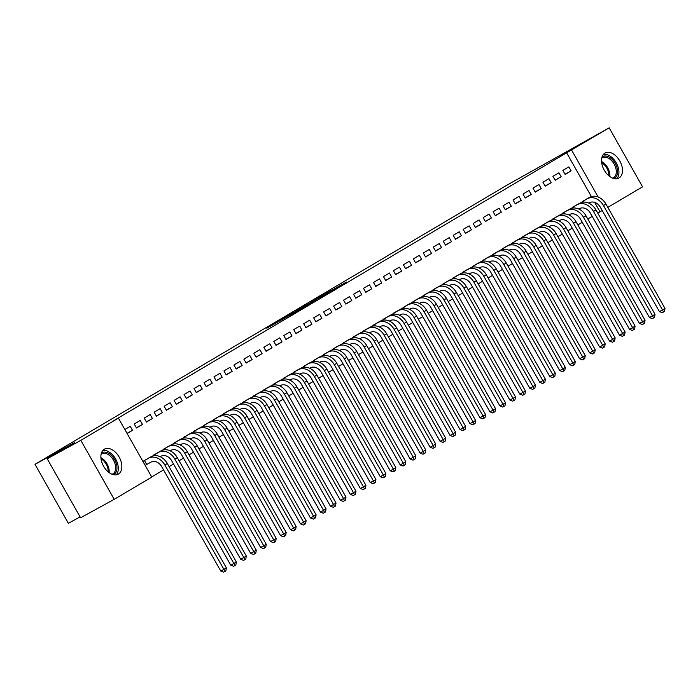 <?xml version="1.0" encoding="UTF-8"?>
<svg xmlns="http://www.w3.org/2000/svg" width="700" height="700" viewBox="0 0 700 700"><rect width="100%" height="100%" fill="white"/><g stroke="black" fill="none" stroke-linecap="round" stroke-linejoin="round"><path stroke-width="1.05" d="M278.477 321.283L266.787 328.213L301.613 308.595L278.477 321.283M619.045 177.966A14.289 9.03 -118.8 0 1 618.887 178.054A14.289 9.03 -118.8 0 1 604.161 170.004A14.289 9.03 -118.8 0 1 604.966 153.09A14.289 9.03 -118.8 0 1 605.133 153.002A14.289 9.03 -118.8 0 1 619.85 161.053A14.289 9.03 -118.8 0 1 619.045 177.966M118.405 474.075A14.289 9.03 -118.8 0 1 118.247 474.171A14.289 9.03 -118.8 0 1 103.521 466.113A14.289 9.03 -118.8 0 1 104.335 449.207A14.289 9.03 -118.8 0 1 104.493 449.111A14.289 9.03 -118.8 0 1 119.219 457.17A14.289 9.03 -118.8 0 1 118.405 474.075M330.785 290.675L310.284 302.453L335.055 288.82L346.36 282.082L314.422 300.09L330.785 290.675M591.386 196.586L566.615 152.793L113.426 420.84L118.405 418.11L151.786 477.102L114.205 499.336L80.824 440.344L118.405 418.11M566.615 152.793L609.175 127.837L642.556 186.83L607.827 207.366M114.205 499.336L80.596 517.781L47.215 458.789L74.83 442.461L35 464.327L508.121 184.485L609.175 127.837M47.215 458.789L80.824 440.344M293.939 312.156L280.438 320.145L316.514 299.775L294.061 312.375M295.409 311.238L331.73 290.771L295.426 311.264M35 464.327L68.381 523.32L80.089 516.889M561.155 176.776L558.898 172.786L552.913 176.321L555.17 180.311L561.155 176.776L555.065 180.119M576.975 204.732L571.113 208.495M541.214 188.562L538.956 184.581L532.98 188.116L535.238 192.106L541.214 188.562L535.124 191.914M557.034 216.528L551.18 220.281M521.281 200.357L519.024 196.376L513.039 199.911L515.296 203.901L521.281 200.357L515.183 203.7M537.093 228.322L531.239 232.076M501.34 212.153L499.082 208.162L493.106 211.706L495.355 215.688L501.34 212.153L495.25 215.495M517.16 240.109L511.298 243.871M481.399 223.947L479.15 219.957L473.165 223.492L475.423 227.483L481.399 223.947L475.309 227.29M497.219 251.904L491.365 255.657M461.466 235.734L459.209 231.752L453.224 235.287L455.481 239.277L461.466 235.734L455.376 239.085M477.286 263.699L471.424 267.453M441.525 247.529L439.267 243.547L433.291 247.082L435.549 251.064L441.525 247.529L435.435 250.871M457.345 275.494L451.491 279.248M421.592 259.324L419.335 255.334L413.35 258.877L415.608 262.859L421.592 259.324L415.494 262.666M437.404 287.28L431.55 291.043M401.651 271.119L399.394 267.129L393.418 270.664L395.666 274.654L401.651 271.119L395.561 274.461M417.471 299.075L411.609 302.829M381.71 282.905L379.461 278.924L373.476 282.459L375.734 286.449L381.71 282.905L375.62 286.256M397.53 310.87L391.676 314.624M361.777 294.7L359.52 290.719L353.535 294.254L355.793 298.235L361.777 294.7L355.688 298.043M377.598 322.656L371.735 326.419M341.836 306.495L339.579 302.505L333.602 306.049L335.86 310.03L341.836 306.495L335.746 309.838M357.656 334.451L351.803 338.214M321.904 318.29L319.646 314.3L313.661 317.835L315.919 321.825L321.904 318.29L315.805 321.632M337.715 346.246L331.861 350M301.963 330.076L299.705 326.095L293.729 329.63L295.977 333.62L301.963 330.076L295.873 333.419M317.783 358.041L311.92 361.795M282.021 341.871L279.773 337.881L273.787 341.425L276.045 345.406L282.021 341.871L275.931 345.214M297.841 369.828L291.988 373.59M262.089 353.666L259.831 349.676L253.846 353.22L256.104 357.201L262.089 353.666L255.999 357.009M277.909 381.623L272.046 385.385M242.148 365.461L239.89 361.471L233.914 365.006L236.171 368.996L242.148 365.461L236.057 368.804M257.967 393.418L252.114 397.171M222.215 377.248L219.957 373.266L213.972 376.801L216.23 380.791L222.215 377.248L216.125 380.59M238.026 405.213L232.172 408.966M202.274 389.043L200.016 385.053L194.04 388.596L196.289 392.578L202.274 389.043L196.184 392.385M218.094 416.999L212.24 420.761M182.332 400.838L180.084 396.848L174.099 400.382L176.356 404.373L182.332 400.838L176.242 404.18M198.153 428.794L192.299 432.547M162.4 412.624L160.143 408.642L154.166 412.178L156.415 416.168L162.4 412.624L156.31 415.975M178.22 440.589L172.357 444.342M142.459 424.419L140.21 420.438L134.225 423.973L136.482 427.963L142.459 424.419L136.369 427.761M158.279 452.384L152.425 456.137M597.765 213.106L599.988 211.794L594.65 202.361M151.699 476.945L163.555 469.927M169.102 466.646L173.53 464.039M179.077 460.758L183.496 458.141M189.044 454.86L193.463 452.244M199.01 448.963L203.429 446.346M208.976 443.065L213.404 440.449M218.951 437.168L223.37 434.551M228.918 431.27L233.336 428.654M238.884 425.373L243.311 422.756M248.859 419.475L253.277 416.868M258.825 413.586L263.244 410.97M268.791 407.689L273.219 405.072M278.766 401.791L283.185 399.175M288.733 395.894L293.151 393.277M298.699 389.996L303.118 387.38M308.665 384.099L313.092 381.483M318.64 378.201L323.059 375.594M328.606 372.312L333.025 369.696M338.572 366.415L343 363.799M348.547 360.517L352.966 357.901M358.514 354.62L362.933 352.004M368.48 348.723L372.899 346.106M378.455 342.825L382.874 340.209M388.421 336.928L392.84 334.311M398.387 331.03L402.806 328.422M408.354 325.141L412.781 322.525M418.329 319.244L422.748 316.627M428.295 313.346L432.714 310.73M438.261 307.449L442.689 304.832M448.236 301.551L452.655 298.935M458.202 295.654L462.621 293.037M468.169 289.756L472.588 287.149M478.144 283.859L482.562 281.251M488.11 277.97L492.529 275.354M498.076 272.072L502.495 269.456M508.043 266.175L512.47 263.559M518.017 260.277L522.436 257.661M527.984 254.38L532.403 251.764M537.95 248.483L542.378 245.866M547.925 242.585L552.344 239.977M557.891 236.696L562.31 234.08M567.858 230.799L572.276 228.182M577.824 224.901L582.251 222.285M587.799 219.004L592.218 216.388M143.92 460.801L144.436 460.512L146.685 464.494L145.145 465.36L146.169 464.782M142.896 461.405L148.312 458.273M124.854 429.511L130.235 426.326L132.492 430.316L127.015 433.326M127.111 433.501L132.492 430.316M168.245 446.486L162.391 450.24M152.434 418.521L150.176 414.54L144.191 418.075L146.449 422.065L152.434 418.521L146.335 421.864M188.186 434.691L182.332 438.445M172.366 406.735L170.109 402.745L164.133 406.28L166.39 410.27L172.366 406.735L166.276 410.078M208.127 422.896L202.265 426.659M192.308 394.94L190.05 390.95L184.065 394.494L186.322 398.475L192.308 394.94L186.218 398.283M228.06 411.101L222.206 414.864M212.24 383.145L209.991 379.164L204.006 382.699L206.264 386.68L212.24 383.145L206.15 386.488M248.001 399.315L242.139 403.069M232.181 371.35L229.924 367.369L223.947 370.904L226.196 374.894L232.181 371.35L226.091 374.701M267.934 387.52L262.08 391.274M252.123 359.564L249.865 355.574L243.88 359.109L246.138 363.099L252.123 359.564L246.024 362.906M287.875 375.725L282.021 379.488M272.055 347.769L269.797 343.779L263.821 347.322L266.079 351.304L272.055 347.769L265.965 351.111M307.816 363.939L301.954 367.692M291.996 335.974L289.739 331.993L283.754 335.527L286.011 339.509L291.996 335.974L285.906 339.316M327.749 352.144L321.895 355.898M311.929 324.179L309.68 320.197L303.695 323.733L305.953 327.723L311.929 324.179L305.839 327.53M347.69 340.349L341.828 344.102M331.87 312.392L329.613 308.402L323.636 311.938L325.885 315.928L331.87 312.392L325.78 315.735M367.623 328.554L361.769 332.316M351.803 300.598L349.554 296.608L343.569 300.151L345.826 304.132L351.803 300.598L345.713 303.94M387.564 316.767L381.71 320.521M371.744 288.803L369.486 284.821L363.51 288.356L365.767 292.346L371.744 288.803L365.654 292.145M407.505 304.973L401.642 308.726M391.685 277.007L389.428 273.026L383.442 276.561L385.7 280.551L391.685 277.007L385.595 280.359M427.438 293.178L421.584 296.94M411.618 265.221L409.369 261.231L403.384 264.775L405.641 268.756L411.618 265.221L405.527 268.564M447.379 281.382L441.516 285.145M431.559 253.426L429.301 249.436L423.325 252.98L425.574 256.961L431.559 253.426L425.469 256.769M467.311 269.596L461.457 273.35M451.491 241.631L449.242 237.65L443.257 241.185L445.515 245.175L451.491 241.631L445.401 244.974M487.252 257.801L481.399 261.555M471.433 229.845L469.175 225.855L463.199 229.39L465.448 233.38L471.433 229.845L465.343 233.188M507.194 246.006L501.331 249.769M491.374 218.05L489.116 214.06L483.131 217.604L485.389 221.585L491.374 218.05L485.284 221.393M527.126 234.211L521.273 237.974M511.306 206.255L509.058 202.274L503.073 205.809L505.33 209.79L511.306 206.255L505.216 209.597M547.067 222.425L541.205 226.179M531.247 194.46L528.99 190.479L523.014 194.014L525.262 198.004L531.247 194.46L525.157 197.803M567 210.63L561.146 214.384M551.18 182.674L548.931 178.684L542.946 182.219L545.204 186.209L551.18 182.674L545.09 186.016M586.941 198.835L581.087 202.597M571.121 170.879L568.864 166.889L562.887 170.433L565.136 174.414L571.121 170.879L565.031 174.221M598.141 196.998L571.594 150.062M599.988 211.794L602.227 210.56M282.975 318.658L306.512 305.594L282.975 318.658M306.075 305.139L299.267 309.059L306.075 305.139M146.685 464.494L150.99 462.131A9.161 7.096 59.4 0 1 161.726 466.69L220.763 571.051L223.877 569.336L164.832 464.984A13.737 10.649 -120.6 0 0 148.732 458.15L144.436 460.512M226.371 567.866L225.864 570.894L224.866 571.48L223.877 569.336L226.371 567.866L167.326 463.505A13.737 10.649 -120.6 0 0 151.226 456.671L146.659 459.174M224.866 571.48L223.624 572.163L220.763 571.051M160.125 456.698L160.956 456.242A9.161 7.096 59.4 0 1 171.692 460.793L230.737 565.154L233.844 563.447L174.808 459.086A13.737 10.649 -120.6 0 0 158.707 452.252L154.403 454.615L154.98 455.639M236.338 561.969L235.83 564.996L234.832 565.582L233.844 563.447L236.338 561.969L177.301 457.616A13.737 10.649 -120.6 0 0 161.192 450.782L156.634 453.276M153.886 454.904L154.403 454.615M234.832 565.582L233.59 566.274L230.737 565.154M170.1 450.8L170.931 450.345A9.161 7.096 59.4 0 1 181.659 454.895L240.704 559.256L243.819 557.55L184.774 453.189A13.737 10.649 -120.6 0 0 168.674 446.355L164.369 448.718L164.946 449.741M246.312 556.071L245.796 559.099L244.799 559.694L243.819 557.55L246.312 556.071L187.268 451.719A13.737 10.649 -120.6 0 0 171.168 444.885L166.6 447.387M163.852 449.006L164.369 448.718M244.799 559.694L243.556 560.376L240.704 559.256M101.439 453.031A12.364 7.814 -118.8 0 1 110.434 454.528A12.364 7.814 -118.8 0 1 116.76 465.491A12.364 7.814 -118.8 0 1 113.304 474.644M112.061 474.25A11.454 7.236 61.2 0 0 112.77 473.935A11.454 7.236 61.2 0 0 115.474 465.684A11.454 7.236 61.2 0 0 101.754 453.863A11.454 7.236 61.2 0 0 101.106 454.291M116.2 474.836A14.201 8.977 61.2 0 0 118.072 465.78A14.201 8.977 61.2 0 0 102.83 450.485M602.07 156.914A12.364 7.814 -118.8 0 1 611.065 158.41A12.364 7.814 -118.8 0 1 617.391 169.374A12.364 7.814 -118.8 0 1 613.944 178.535M612.701 178.133A11.454 7.236 61.2 0 0 613.41 177.817A11.454 7.236 61.2 0 0 616.114 169.575A11.454 7.236 61.2 0 0 602.385 157.745A11.454 7.236 61.2 0 0 601.746 158.174M616.831 178.727A14.201 8.977 61.2 0 0 618.704 169.662A14.201 8.977 61.2 0 0 603.461 154.367M180.066 444.902L180.898 444.447A9.161 7.096 59.4 0 1 191.634 449.006L250.67 553.359L253.785 551.653L194.74 447.291A13.737 10.649 -120.6 0 0 178.64 440.457L174.335 442.82L174.912 443.844M256.279 550.174L255.771 553.201L254.774 553.796L253.785 551.653L256.279 550.174L197.234 445.821A13.737 10.649 -120.6 0 0 181.134 438.988L176.566 441.49M173.819 443.109L174.335 442.82M254.774 553.796L253.531 554.479L250.67 553.359M190.032 439.005L190.864 438.55A9.161 7.096 59.4 0 1 201.6 443.109L260.645 547.461L263.751 545.755L204.715 441.394A13.737 10.649 -120.6 0 0 188.606 434.56L184.31 436.922L184.888 437.946M266.245 544.276L265.738 547.304L264.74 547.899L263.751 545.755L266.245 544.276L207.2 439.924A13.737 10.649 -120.6 0 0 191.1 433.09L186.532 435.592M183.794 437.211L184.31 436.922M264.74 547.899L263.498 548.581L260.645 547.461M200.008 433.108L200.83 432.652A9.161 7.096 59.4 0 1 211.566 437.211L270.611 541.564L273.726 539.858L214.681 435.505A13.737 10.649 -120.6 0 0 198.581 428.671L194.276 431.034L194.854 432.049M276.211 538.387L275.704 541.415L274.706 542.001L273.726 539.858L276.211 538.387L217.175 434.026A13.737 10.649 -120.6 0 0 201.075 427.192L196.508 429.695M193.76 431.322L194.276 431.034M274.706 542.001L273.464 542.684L270.611 541.564M209.974 427.21L210.805 426.755A9.161 7.096 59.4 0 1 221.541 431.314L280.578 535.666L283.692 533.96L224.648 429.608A13.737 10.649 -120.6 0 0 208.548 422.774L204.242 425.136L204.82 426.151M286.186 532.49L285.679 535.517L284.681 536.104L283.692 533.96L286.186 532.49L227.141 428.129A13.737 10.649 -120.6 0 0 211.041 421.295L206.474 423.797M203.726 425.425L204.242 425.136M284.681 536.104L283.43 536.786L280.578 535.666M219.94 421.312L220.771 420.858A9.161 7.096 59.4 0 1 231.507 425.416L290.553 529.778L293.659 528.062L234.614 423.71A13.737 10.649 -120.6 0 0 218.514 416.876L214.218 419.239L214.795 420.254M296.152 526.593L295.645 529.62L294.648 530.206L293.659 528.062L296.152 526.593L237.108 422.231A13.737 10.649 -120.6 0 0 221.008 415.398L216.44 417.9M213.701 419.527L214.218 419.239M294.648 530.206L293.405 530.889L290.553 529.778M229.915 415.424L230.737 414.969A9.161 7.096 59.4 0 1 241.474 419.519L300.519 523.88L303.625 522.165L244.589 417.812A13.737 10.649 -120.6 0 0 228.489 410.979L224.184 413.341L224.761 414.356M306.119 520.695L305.611 523.722L304.614 524.309L303.625 522.165L306.119 520.695L247.082 416.334A13.737 10.649 -120.6 0 0 230.974 409.509L226.415 412.002M223.668 413.63L224.184 413.341M304.614 524.309L303.371 525L300.519 523.88M239.881 409.526L240.713 409.071A9.161 7.096 59.4 0 1 251.44 413.621L310.485 517.983L313.6 516.276L254.555 411.915A13.737 10.649 -120.6 0 0 238.455 405.081L234.15 407.444L234.727 408.467M316.094 514.798L315.578 517.825L314.589 518.42L313.6 516.276L316.094 514.798L257.049 410.445A13.737 10.649 -120.6 0 0 240.949 403.611L236.381 406.114M233.634 407.733L234.15 407.444M314.589 518.42L313.338 519.102L310.485 517.983M249.848 403.629L250.679 403.174A9.161 7.096 59.4 0 1 261.415 407.724L320.451 512.085L323.566 510.379L264.521 406.017A13.737 10.649 -120.6 0 0 248.421 399.184L244.125 401.546L244.703 402.57M326.06 508.9L325.553 511.927L324.555 512.523L323.566 510.379L326.06 508.9L267.015 404.547A13.737 10.649 -120.6 0 0 250.915 397.714L246.348 400.216M243.6 401.835L244.125 401.546M324.555 512.523L323.312 513.205L320.451 512.085M259.814 397.731L260.645 397.276A9.161 7.096 59.4 0 1 271.381 401.835L330.426 506.188L333.533 504.481L274.496 400.12A13.737 10.649 -120.6 0 0 258.396 393.286L254.091 395.649L254.669 396.672M336.026 503.002L335.519 506.03L334.521 506.625L333.533 504.481L336.026 503.002L276.981 398.65A13.737 10.649 -120.6 0 0 260.881 391.816L256.314 394.319M253.575 395.938L254.091 395.649M334.521 506.625L333.279 507.308L330.426 506.188M269.789 391.834L270.62 391.379A9.161 7.096 59.4 0 1 281.348 395.938L340.392 500.29L343.507 498.584L284.463 394.223A13.737 10.649 -120.6 0 0 268.363 387.398L264.058 389.751L264.635 390.775M345.993 497.114L345.485 500.141L344.488 500.727L343.507 498.584L345.993 497.114L286.956 392.752A13.737 10.649 -120.6 0 0 270.856 385.919L266.289 388.421M263.541 390.04L264.058 389.751M344.488 500.727L343.245 501.41L340.392 500.29M279.755 385.936L280.586 385.481A9.161 7.096 59.4 0 1 291.322 390.04L350.359 494.392L353.474 492.686L294.429 388.334A13.737 10.649 -120.6 0 0 278.329 381.5L274.024 383.863L274.601 384.877M355.967 491.216L355.46 494.244L354.463 494.83L353.474 492.686L355.967 491.216L296.922 386.855A13.737 10.649 -120.6 0 0 280.822 380.021L276.255 382.524M273.507 384.151L274.024 383.863M354.463 494.83L353.211 495.512L350.359 494.392M289.721 380.039L290.553 379.584A9.161 7.096 59.4 0 1 301.289 384.142L360.334 488.504L363.44 486.789L304.404 382.436A13.737 10.649 -120.6 0 0 288.295 375.602L283.999 377.965L284.576 378.98M365.934 485.319L365.426 488.346L364.429 488.933L363.44 486.789L365.934 485.319L306.889 380.957A13.737 10.649 -120.6 0 0 290.789 374.124L286.221 376.626M283.483 378.254L283.999 377.965M364.429 488.933L363.186 489.615L360.334 488.504M299.696 374.15L300.519 373.686A9.161 7.096 59.4 0 1 311.255 378.245L370.3 482.606L373.415 480.891L314.37 376.539A13.737 10.649 -120.6 0 0 298.27 369.705L293.965 372.067L294.543 373.082M375.9 479.421L375.392 482.449L374.395 483.035L373.415 480.891L375.9 479.421L316.864 375.06A13.737 10.649 -120.6 0 0 300.764 368.226L296.196 370.729M293.449 372.356L293.965 372.067M374.395 483.035L373.152 483.718L370.3 482.606M309.662 368.252L310.494 367.797A9.161 7.096 59.4 0 1 321.23 372.348L380.266 476.709L383.381 475.002L324.336 370.641A13.737 10.649 -120.6 0 0 308.236 363.808L303.931 366.17L304.509 367.194M385.875 473.524L385.368 476.551L384.37 477.137L383.381 475.002L385.875 473.524L326.83 369.171A13.737 10.649 -120.6 0 0 310.73 362.338L306.162 364.831M303.415 366.459L303.931 366.17M384.37 477.137L383.119 477.829L380.266 476.709M319.629 362.355L320.46 361.9A9.161 7.096 59.4 0 1 331.196 366.45L390.241 470.811L393.348 469.105L334.303 364.744A13.737 10.649 -120.6 0 0 318.203 357.91L313.906 360.273L314.484 361.296M395.841 467.626L395.334 470.654L394.336 471.249L393.348 469.105L395.841 467.626L336.796 363.274A13.737 10.649 -120.6 0 0 320.696 356.44L316.129 358.942M313.39 360.561L313.906 360.273M394.336 471.249L393.094 471.931L390.241 470.811M329.604 356.457L330.426 356.002A9.161 7.096 59.4 0 1 341.162 360.561L400.207 464.914L403.314 463.207L344.277 358.846A13.737 10.649 -120.6 0 0 328.178 352.012L323.873 354.375L324.45 355.399M405.808 461.729L405.3 464.756L404.303 465.351L403.314 463.207L405.808 461.729L346.771 357.376A13.737 10.649 -120.6 0 0 330.662 350.543L326.104 353.045M323.356 354.664L323.873 354.375M404.303 465.351L403.06 466.034L400.207 464.914M339.57 350.56L340.401 350.105A9.161 7.096 59.4 0 1 351.129 354.664L410.174 459.016L413.289 457.31L354.244 352.949A13.737 10.649 -120.6 0 0 338.144 346.115L333.839 348.477L334.416 349.501M415.783 455.831L415.266 458.859L414.277 459.454L413.289 457.31L415.783 455.831L356.738 351.479A13.737 10.649 -120.6 0 0 340.637 344.645L336.07 347.148M333.322 348.766L333.839 348.477M414.277 459.454L413.026 460.136L410.174 459.016M349.536 344.662L350.368 344.207A9.161 7.096 59.4 0 1 361.104 348.766L420.14 453.119L423.255 451.412L364.21 347.06A13.737 10.649 -120.6 0 0 348.11 340.226L343.814 342.58L344.391 343.604M425.749 449.942L425.241 452.97L424.244 453.556L423.255 451.412L425.749 449.942L366.704 345.581A13.737 10.649 -120.6 0 0 350.604 338.748L346.036 341.25M343.289 342.877L343.814 342.58M424.244 453.556L423.001 454.239L420.14 453.119M359.502 338.765L360.334 338.31A9.161 7.096 59.4 0 1 371.07 342.869L430.115 447.221L433.221 445.515L374.185 341.162A13.737 10.649 -120.6 0 0 358.076 334.329L353.78 336.691L354.358 337.706M435.715 444.045L435.207 447.072L434.21 447.659L433.221 445.515L435.715 444.045L376.67 339.684A13.737 10.649 -120.6 0 0 360.57 332.85L356.002 335.352M353.264 336.98L353.78 336.691M434.21 447.659L432.967 448.341L430.115 447.221M369.477 332.868L370.309 332.412A9.161 7.096 59.4 0 1 381.036 336.971L440.081 441.332L443.196 439.618L384.151 335.265A13.737 10.649 -120.6 0 0 368.051 328.431L363.746 330.794L364.324 331.809M445.681 438.148L445.174 441.175L444.176 441.761L443.196 439.618L445.681 438.148L386.645 333.786A13.737 10.649 -120.6 0 0 370.545 326.953L365.977 329.455M363.23 331.082L363.746 330.794M444.176 441.761L442.934 442.444L440.081 441.332M379.444 326.979L380.275 326.524A9.161 7.096 59.4 0 1 391.011 331.074L450.048 435.435L453.162 433.72L394.118 329.368A13.737 10.649 -120.6 0 0 378.017 322.534L373.713 324.896L374.29 325.911M455.656 432.25L455.149 435.277L454.151 435.864L453.162 433.72L455.656 432.25L396.611 327.889A13.737 10.649 -120.6 0 0 380.511 321.064L375.944 323.558M373.196 325.185L373.713 324.896M454.151 435.864L452.9 436.546L450.048 435.435M389.41 321.081L390.241 320.626A9.161 7.096 59.4 0 1 400.977 325.176L460.023 429.537L463.129 427.831L404.092 323.47A13.737 10.649 -120.6 0 0 387.984 316.636L383.688 318.999L384.265 320.023M465.623 426.352L465.115 429.38L464.117 429.975L463.129 427.831L465.623 426.352L406.578 322A13.737 10.649 -120.6 0 0 390.477 315.166L385.91 317.669M383.171 319.287L383.688 318.999M464.117 429.975L462.875 430.658L460.023 429.537M399.385 315.184L400.207 314.729A9.161 7.096 59.4 0 1 410.944 319.279L469.989 423.64L473.104 421.934L414.059 317.572A13.737 10.649 -120.6 0 0 397.959 310.739L393.654 313.101L394.231 314.125M475.589 420.455L475.081 423.483L474.084 424.078L473.104 421.934L475.589 420.455L416.553 316.102A13.737 10.649 -120.6 0 0 400.453 309.269L395.885 311.771M393.137 313.39L393.654 313.101M474.084 424.078L472.841 424.76L469.989 423.64M409.351 309.286L410.183 308.831A9.161 7.096 59.4 0 1 420.91 313.39L479.955 417.743L483.07 416.036L424.025 311.675A13.737 10.649 -120.6 0 0 407.925 304.841L403.62 307.204L404.197 308.227M485.564 414.558L485.056 417.585L484.059 418.18L483.07 416.036L485.564 414.558L426.519 310.205A13.737 10.649 -120.6 0 0 410.419 303.371L405.851 305.874M403.104 307.493L403.62 307.204M484.059 418.18L482.808 418.863L479.955 417.743M419.317 303.389L420.149 302.934A9.161 7.096 59.4 0 1 430.885 307.493L489.921 411.845L493.036 410.139L433.991 305.777A13.737 10.649 -120.6 0 0 417.891 298.953L413.595 301.306L414.172 302.33M495.53 408.669L495.023 411.696L494.025 412.283L493.036 410.139L495.53 408.669L436.485 304.308A13.737 10.649 -120.6 0 0 420.385 297.474L415.817 299.976M413.079 301.595L413.595 301.306M494.025 412.283L492.782 412.965L489.921 411.845M429.293 297.491L430.115 297.036A9.161 7.096 59.4 0 1 440.851 301.595L499.896 405.947L503.002 404.241L443.966 299.889A13.737 10.649 -120.6 0 0 427.866 293.055L423.561 295.418L424.139 296.433M505.496 402.771L504.989 405.799L503.991 406.385L503.002 404.241L505.496 402.771L446.46 298.41A13.737 10.649 -120.6 0 0 430.351 291.576L425.793 294.079M423.045 295.706L423.561 295.418M503.991 406.385L502.749 407.067L499.896 405.947M439.259 291.594L440.09 291.139A9.161 7.096 59.4 0 1 450.817 295.697L509.863 400.05L512.977 398.344L453.933 293.991A13.737 10.649 -120.6 0 0 437.832 287.158L433.527 289.52L434.105 290.535M515.471 396.874L514.955 399.901L513.957 400.488L512.977 398.344L515.471 396.874L456.426 292.512A13.737 10.649 -120.6 0 0 440.326 285.679L435.759 288.181M433.011 289.809L433.527 289.52M513.957 400.488L512.715 401.17L509.863 400.05M449.225 285.705L450.056 285.241A9.161 7.096 59.4 0 1 460.793 289.8L519.829 394.161L522.944 392.446L463.899 288.094A13.737 10.649 -120.6 0 0 447.799 281.26L443.502 283.623L444.071 284.637M525.438 390.976L524.93 394.004L523.933 394.59L522.944 392.446L525.438 390.976L466.392 286.615A13.737 10.649 -120.6 0 0 450.293 279.781L445.725 282.284M442.977 283.911L443.502 283.623M523.933 394.59L522.69 395.273L519.829 394.161M459.191 279.808L460.023 279.352A9.161 7.096 59.4 0 1 470.759 283.902L529.804 388.264L532.91 386.558L473.874 282.196A13.737 10.649 -120.6 0 0 457.765 275.363L453.469 277.725L454.046 278.749M535.404 385.079L534.896 388.106L533.899 388.692L532.91 386.558L535.404 385.079L476.359 280.726A13.737 10.649 -120.6 0 0 460.259 273.892L455.691 276.386M452.952 278.014L453.469 277.725M533.899 388.692L532.656 389.384L529.804 388.264M469.166 273.91L469.998 273.455A9.161 7.096 59.4 0 1 480.725 278.005L539.77 382.366L542.885 380.66L483.84 276.299A13.737 10.649 -120.6 0 0 467.74 269.465L463.435 271.828L464.012 272.851M545.37 379.181L544.863 382.209L543.865 382.804L542.885 380.66L545.37 379.181L486.334 274.829A13.737 10.649 -120.6 0 0 470.234 267.995L465.666 270.498M462.919 272.116L463.435 271.828M543.865 382.804L542.622 383.486L539.77 382.366M479.133 268.012L479.964 267.558A9.161 7.096 59.4 0 1 490.7 272.108L549.736 376.469L552.851 374.762L493.806 270.401A13.737 10.649 -120.6 0 0 477.706 263.567L473.401 265.93L473.979 266.954M555.345 373.284L554.837 376.311L553.84 376.906L552.851 374.762L555.345 373.284L496.3 268.931A13.737 10.649 -120.6 0 0 480.2 262.098L475.633 264.6M472.885 266.219L473.401 265.93M553.84 376.906L552.589 377.589L549.736 376.469M489.099 262.115L489.93 261.66A9.161 7.096 59.4 0 1 500.666 266.219L559.711 370.571L562.817 368.865L503.773 264.504A13.737 10.649 -120.6 0 0 487.673 257.67L483.376 260.033L483.954 261.056M565.311 367.386L564.804 370.414L563.806 371.009L562.817 368.865L565.311 367.386L506.266 263.034A13.737 10.649 -120.6 0 0 490.166 256.2L485.599 258.703M482.86 260.321L483.376 260.033M563.806 371.009L562.564 371.691L559.711 370.571M499.074 256.217L499.896 255.763A9.161 7.096 59.4 0 1 510.633 260.321L569.678 364.674L572.784 362.967L513.747 258.615A13.737 10.649 -120.6 0 0 497.648 251.781L493.343 254.135L493.92 255.159M575.278 361.498L574.77 364.525L573.773 365.111L572.784 362.967L575.278 361.498L516.241 257.136A13.737 10.649 -120.6 0 0 500.133 250.303L495.574 252.805M492.826 254.432L493.343 254.135M573.773 365.111L572.53 365.794L569.678 364.674M509.04 250.32L509.871 249.865A9.161 7.096 59.4 0 1 520.599 254.424L579.644 358.776L582.759 357.07L523.714 252.718A13.737 10.649 -120.6 0 0 507.614 245.884L503.309 248.246L503.886 249.261M585.253 355.6L584.745 358.627L583.747 359.214L582.759 357.07L585.253 355.6L526.207 251.239A13.737 10.649 -120.6 0 0 510.108 244.405L505.54 246.907M502.793 248.535L503.309 248.246M583.747 359.214L582.496 359.896L579.644 358.776M519.006 244.422L519.837 243.968A9.161 7.096 59.4 0 1 530.574 248.526L589.61 352.887L592.725 351.172L533.68 246.82A13.737 10.649 -120.6 0 0 517.58 239.986L513.284 242.349L513.861 243.364M595.219 349.703L594.711 352.73L593.714 353.316L592.725 351.172L595.219 349.703L536.174 245.341A13.737 10.649 -120.6 0 0 520.074 238.507L515.506 241.01M512.767 242.638L513.284 242.349M593.714 353.316L592.471 353.999L589.61 352.887M528.972 238.534L529.804 238.079A9.161 7.096 59.4 0 1 540.54 242.629L599.585 346.99L602.691 345.275L543.655 240.922A13.737 10.649 -120.6 0 0 527.555 234.089L523.25 236.451L523.827 237.466M605.185 343.805L604.678 346.832L603.68 347.419L602.691 345.275L605.185 343.805L546.149 239.444A13.737 10.649 -120.6 0 0 530.04 232.61L525.481 235.112M522.734 236.74L523.25 236.451M603.68 347.419L602.438 348.101L599.585 346.99M538.947 232.636L539.779 232.181A9.161 7.096 59.4 0 1 550.506 236.731L609.551 341.092L612.666 339.386L553.621 235.025A13.737 10.649 -120.6 0 0 537.521 228.191L533.216 230.554L533.794 231.578M615.16 337.908L614.644 340.935L613.646 341.53L612.666 339.386L615.16 337.908L556.115 233.555A13.737 10.649 -120.6 0 0 540.015 226.721L535.447 229.215M532.7 230.843L533.216 230.554M613.646 341.53L612.404 342.213L609.551 341.092M548.914 226.739L549.745 226.284A9.161 7.096 59.4 0 1 560.481 230.834L619.517 335.195L622.633 333.489L563.587 229.127A13.737 10.649 -120.6 0 0 547.488 222.294L543.183 224.656L543.76 225.68M625.126 332.01L624.619 335.037L623.621 335.632L622.633 333.489L625.126 332.01L566.081 227.657A13.737 10.649 -120.6 0 0 549.981 220.824L545.414 223.326M542.666 224.945L543.183 224.656M623.621 335.632L622.379 336.315L619.517 335.195M558.88 220.841L559.711 220.386A9.161 7.096 59.4 0 1 570.447 224.945L629.492 329.297L632.599 327.591L573.562 223.23A13.737 10.649 -120.6 0 0 557.454 216.396L553.157 218.759L553.735 219.782M635.093 326.113L634.585 329.14L633.587 329.735L632.599 327.591L635.093 326.113L576.048 221.76A13.737 10.649 -120.6 0 0 559.947 214.926L555.38 217.429M552.641 219.048L553.157 218.759M633.587 329.735L632.345 330.418L629.492 329.297M568.855 214.944L569.678 214.489A9.161 7.096 59.4 0 1 580.414 219.048L639.459 323.4L642.574 321.694L583.529 217.332A13.737 10.649 -120.6 0 0 567.429 210.499L563.124 212.861L563.701 213.885M645.059 320.224L644.551 323.251L643.554 323.838L642.574 321.694L645.059 320.224L586.023 215.862A13.737 10.649 -120.6 0 0 569.923 209.029L565.355 211.531M562.608 213.15L563.124 212.861M643.554 323.838L642.311 324.52L639.459 323.4M578.821 209.046L579.653 208.591A9.161 7.096 59.4 0 1 590.389 213.15L649.425 317.502L652.54 315.796L593.495 211.444A13.737 10.649 -120.6 0 0 577.395 204.61L573.09 206.972L573.668 207.987M655.034 314.326L654.526 317.354L653.529 317.94L652.54 315.796L655.034 314.326L595.989 209.965A13.737 10.649 -120.6 0 0 579.889 203.131L575.321 205.634M572.574 207.261L573.09 206.972M653.529 317.94L652.278 318.623L649.425 317.502M588.788 203.149L589.619 202.694A9.161 7.096 59.4 0 1 600.355 207.252L659.4 311.605L662.506 309.899L603.461 205.546A13.737 10.649 -120.6 0 0 587.361 198.713L583.065 201.075L583.642 202.09M665 308.429L664.492 311.456L663.495 312.043L662.506 309.899L665 308.429L605.955 204.067A13.737 10.649 -120.6 0 0 589.855 197.234L585.288 199.736M582.549 201.364L583.065 201.075M663.495 312.043L662.253 312.725L659.4 311.605M148.732 458.15L151.226 456.671M164.832 464.984L167.326 463.505M158.707 452.252L161.192 450.782M174.808 459.086L177.301 457.616M168.674 446.355L171.168 444.885M184.774 453.189L187.268 451.719M100.914 457.66A11.454 7.236 -118.8 0 1 108.99 469.245A11.454 7.236 -118.8 0 1 109.112 472.596M108.281 471.949A11.078 7 61.2 0 0 108.106 469.525A11.078 7 61.2 0 0 101.019 458.71M601.554 161.543A11.454 7.236 -118.8 0 1 609.63 173.136A11.454 7.236 -118.8 0 1 609.753 176.487M608.921 175.84A11.078 7 61.2 0 0 608.746 173.416A11.078 7 61.2 0 0 601.65 162.593M178.64 440.457L181.134 438.988M194.74 447.291L197.234 445.821M188.606 434.56L191.1 433.09M204.715 441.394L207.2 439.924M198.581 428.671L201.075 427.192M214.681 435.505L217.175 434.026M208.548 422.774L211.041 421.295M224.648 429.608L227.141 428.129M218.514 416.876L221.008 415.398M234.614 423.71L237.108 422.231M228.489 410.979L230.974 409.509M244.589 417.812L247.082 416.334M238.455 405.081L240.949 403.611M254.555 411.915L257.049 410.445M248.421 399.184L250.915 397.714M264.521 406.017L267.015 404.547M258.396 393.286L260.881 391.816M274.496 400.12L276.981 398.65M268.363 387.398L270.856 385.919M284.463 394.223L286.956 392.752M278.329 381.5L280.822 380.021M294.429 388.334L296.922 386.855M288.295 375.602L290.789 374.124M304.404 382.436L306.889 380.957M298.27 369.705L300.764 368.226M314.37 376.539L316.864 375.06M308.236 363.808L310.73 362.338M324.336 370.641L326.83 369.171M318.203 357.91L320.696 356.44M334.303 364.744L336.796 363.274M328.178 352.012L330.662 350.543M344.277 358.846L346.771 357.376M338.144 346.115L340.637 344.645M354.244 352.949L356.738 351.479M348.11 340.226L350.604 338.748M364.21 347.06L366.704 345.581M358.076 334.329L360.57 332.85M374.185 341.162L376.67 339.684M368.051 328.431L370.545 326.953M384.151 335.265L386.645 333.786M378.017 322.534L380.511 321.064M394.118 329.368L396.611 327.889M387.984 316.636L390.477 315.166M404.092 323.47L406.578 322M397.959 310.739L400.453 309.269M414.059 317.572L416.553 316.102M407.925 304.841L410.419 303.371M424.025 311.675L426.519 310.205M417.891 298.953L420.385 297.474M433.991 305.777L436.485 304.308M427.866 293.055L430.351 291.576M443.966 299.889L446.46 298.41M437.832 287.158L440.326 285.679M453.933 293.991L456.426 292.512M447.799 281.26L450.293 279.781M463.899 288.094L466.392 286.615M457.765 275.363L460.259 273.892M473.874 282.196L476.359 280.726M467.74 269.465L470.234 267.995M483.84 276.299L486.334 274.829M477.706 263.567L480.2 262.098M493.806 270.401L496.3 268.931M487.673 257.67L490.166 256.2M503.773 264.504L506.266 263.034M497.648 251.781L500.133 250.303M513.747 258.615L516.241 257.136M507.614 245.884L510.108 244.405M523.714 252.718L526.207 251.239M517.58 239.986L520.074 238.507M533.68 246.82L536.174 245.341M527.555 234.089L530.04 232.61M543.655 240.922L546.149 239.444M537.521 228.191L540.015 226.721M553.621 235.025L556.115 233.555M547.488 222.294L549.981 220.824M563.587 229.127L566.081 227.657M557.454 216.396L559.947 214.926M573.562 223.23L576.048 221.76M567.429 210.499L569.923 209.029M583.529 217.332L586.023 215.862M577.395 204.61L579.889 203.131M593.495 211.444L595.989 209.965M587.361 198.713L589.855 197.234M603.461 205.546L605.955 204.067"/></g></svg>

